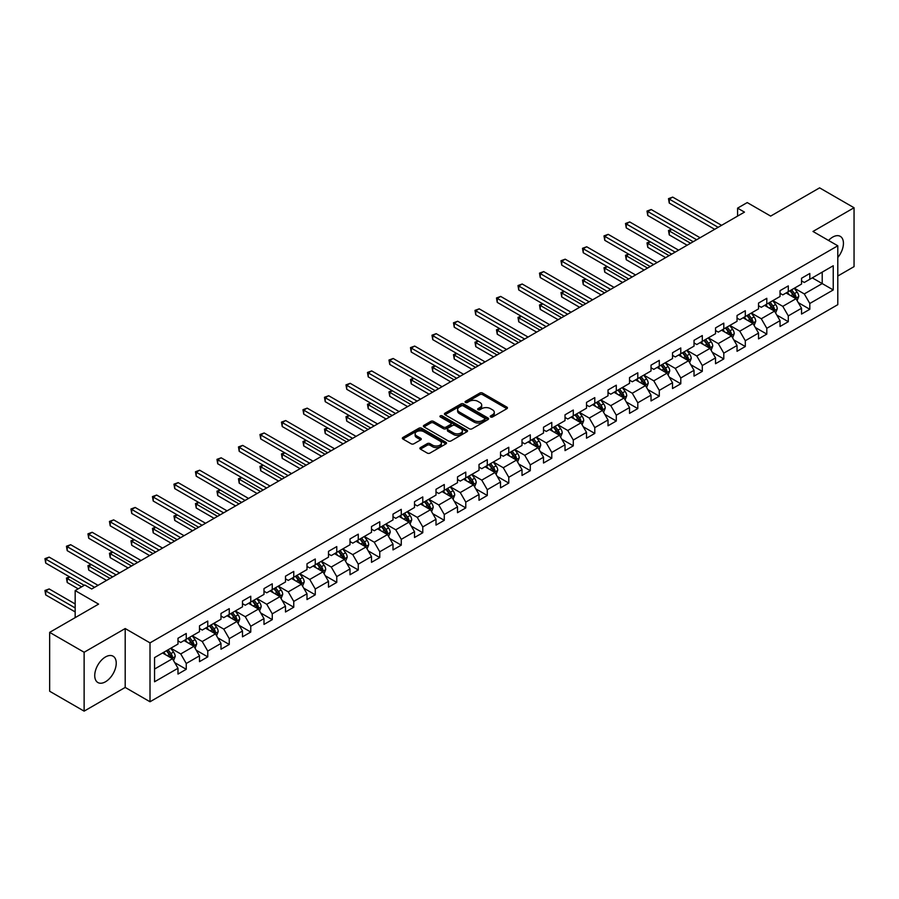 <?xml version="1.0" encoding="UTF-8"?>
<svg xmlns="http://www.w3.org/2000/svg" width="899" height="899" viewBox="0 0 899 899"><rect width="100%" height="100%" fill="white"/><g stroke="black" fill="none" stroke-linecap="round" stroke-linejoin="round"><path stroke-width="1.35" d="M490.629 416.979A1.337 0.775 0 0 0 492.517 416.979L506.89 408.674A1.91 1.101 0 0 0 507.452 407.899A1.91 1.101 0 0 0 506.89 407.112L482.538 393.054A1.91 1.101 0 0 0 479.841 393.054L465.457 401.359A1.337 0.775 0 0 0 465.075 401.898A1.337 0.775 0 0 0 465.457 402.449A1.337 0.775 0 0 0 467.356 402.449L469.222 401.37A6.124 3.54 0 0 1 477.875 401.37L479.909 402.55A6.124 3.54 0 0 1 481.695 405.044A6.124 3.54 0 0 1 479.909 407.539L478.043 408.618A1.337 0.775 0 0 0 477.65 409.169A1.337 0.775 0 0 0 478.043 409.708A1.337 0.775 0 0 0 479.942 409.708L481.797 408.64A6.124 3.54 0 0 1 490.461 408.64L492.483 409.809A6.124 3.54 0 0 1 494.281 412.304A6.124 3.54 0 0 1 492.483 414.81L490.629 415.877A1.337 0.775 0 0 0 490.236 416.428A1.337 0.775 0 0 0 490.629 416.979L490.629 415.877M105.486 681.779A15.204 8.776 120 0 0 115.42 668.384A15.204 8.776 120 0 0 113.083 656.203A15.204 8.776 120 0 0 105.486 656.955A15.204 8.776 120 0 0 95.552 670.351A15.204 8.776 120 0 0 97.879 682.532A15.204 8.776 120 0 0 105.486 681.779M837.789 257.507A15.204 8.776 120 0 0 840.284 236.358A15.204 8.776 120 0 0 832.688 237.111A15.204 8.776 120 0 0 828.552 240.449M420.44 447.578A1.91 1.101 0 0 0 419.889 448.354A1.91 1.101 0 0 0 420.44 449.14L427.272 453.085A1.91 1.101 0 0 0 429.98 453.085L445.949 443.87A1.91 1.101 0 0 0 446.511 443.083A1.91 1.101 0 0 0 445.949 442.308L421.597 428.239A1.91 1.101 0 0 0 418.889 428.239L402.921 437.465A1.91 1.101 0 0 0 402.359 438.24A1.91 1.101 0 0 0 402.921 439.027L411.18 443.791A1.91 1.101 0 0 0 413.877 443.791L420.71 439.847A1.91 1.101 0 0 0 421.271 439.06A1.91 1.101 0 0 0 420.71 438.285L416.619 435.914A5.113 2.955 0 0 1 415.124 433.824A5.113 2.955 0 0 1 418.282 431.093A5.113 2.955 0 0 1 423.856 431.734L439.892 440.993A5.113 2.955 0 0 1 441.387 443.083A5.113 2.955 0 0 1 438.229 445.814A5.113 2.955 0 0 1 432.655 445.174L429.98 443.634A1.91 1.101 0 0 0 427.272 443.634L420.44 447.578L420.44 449.14L427.272 445.219L427.272 443.634M837.789 276.027L854.05 266.632L854.05 207.748L819.596 187.857L770.657 216.097L747.226 202.578L737.585 208.141L744.473 212.119L91.698 589.002L84.809 585.013L75.168 590.587L75.168 617.647M84.124 652.258L84.124 711.143L125.197 687.432L125.197 628.547L84.124 652.258L49.659 632.368L98.598 604.117L75.168 590.587M125.197 628.547L150.009 642.875L837.789 245.787L837.789 304.671L150.009 701.759L150.009 642.875M854.05 207.748L812.977 231.459L837.789 245.787M469.357 428.789A1.91 1.101 0 0 0 472.054 428.789L488.022 419.575A1.91 1.101 0 0 0 488.584 418.788A1.91 1.101 0 0 0 488.022 418.013L463.67 403.954A1.91 1.101 0 0 0 460.962 403.954L445.005 413.169A1.91 1.101 0 0 0 444.443 413.945A1.91 1.101 0 0 0 445.005 414.731L469.357 428.789M440.87 417.271A1.337 0.775 0 0 1 442.229 417.451L466.963 431.734L451.017 440.937A1.91 1.101 0 0 1 448.309 440.937L423.957 426.879L423.957 425.317A1.91 1.101 0 0 0 423.407 426.092A1.91 1.101 0 0 0 423.957 426.879M423.957 425.317L430.79 421.373A1.91 1.101 0 0 1 433.498 421.373L443.376 427.07A1.91 1.101 0 0 0 446.084 427.07L450.613 424.452A1.91 1.101 0 0 0 451.174 423.676A1.91 1.101 0 0 0 450.613 422.89L440.33 416.956A1.337 0.775 0 0 1 439.937 416.406A1.337 0.775 0 0 1 440.768 415.698A1.337 0.775 0 0 1 442.229 415.866L466.986 430.16A1.91 1.101 0 0 1 467.547 430.936A1.91 1.101 0 0 1 466.986 431.722L466.986 430.16M84.124 711.143L49.659 691.252L49.659 632.368M174.743 662.642L186.25 669.294L186.25 663.484L199.488 655.843L199.488 661.653L207.759 656.877L207.759 651.067L220.985 643.426L220.985 649.235L229.256 644.459L229.256 638.65L242.494 631.019L242.494 636.818L250.765 632.053L250.765 626.243L263.991 618.602L263.991 624.412L272.262 619.636L272.262 613.826L285.489 606.184L285.489 611.994L293.759 607.218L293.759 601.409L306.997 593.767L306.997 599.577L315.268 594.812L315.268 589.002L328.495 581.361L328.495 587.171L336.765 582.395L336.765 576.585L350.003 568.943L350.003 574.753L358.274 569.977L358.274 564.167L371.501 556.526L371.501 562.336L379.771 557.56L379.771 551.761L392.998 544.12L392.998 549.93L401.269 545.154L401.269 539.344L414.506 531.702L414.506 537.512L422.777 532.736L422.777 526.926L436.004 519.285L436.004 525.095L444.275 520.319L444.275 514.509L457.512 506.879L457.512 512.688L465.783 507.913L465.783 502.103L479.01 494.461L479.01 500.271L487.28 495.495L487.28 489.685L500.507 482.044L500.507 487.854L508.778 483.078L508.778 477.268L522.016 469.638L522.016 475.447L530.286 470.671L530.286 464.862L543.513 457.22L543.513 463.03L551.784 458.254L551.784 452.444L565.022 444.803L565.022 450.613L573.292 445.837L573.292 440.027L586.519 432.397L586.519 438.195L594.79 433.43L594.79 427.621L608.016 419.979L608.016 425.789L616.287 421.013L616.287 415.203L629.525 407.562L629.525 413.371L637.796 408.596L637.796 402.786L651.022 395.144L651.022 400.954L659.293 396.189L659.293 390.38L672.531 382.738L672.531 388.548L680.79 383.772L680.79 377.962L694.028 370.321L694.028 376.13L702.299 371.354L702.299 365.545L715.525 357.903L715.525 363.713L723.796 358.937L723.796 353.138L737.034 345.497L737.034 351.307L745.305 346.531L745.305 340.721L758.531 333.079L758.531 338.889L766.802 334.113L766.802 328.304L780.04 320.662L780.04 326.472L788.299 321.696L788.299 315.886L801.537 308.256L801.537 314.066L809.808 309.29L809.808 303.48L833.238 289.95L833.238 265.756L822.214 272.127L822.214 283.578L833.238 289.95M186.25 669.294L177.991 674.07L177.991 668.26L154.549 681.779L154.549 657.596L177.991 644.066L177.991 638.256L186.25 633.48L186.25 639.29L199.488 631.649L199.488 625.839L207.759 621.063L207.759 626.873L220.985 619.231L220.985 613.433L229.256 608.657L229.256 614.466L242.494 606.825L242.494 601.015L250.765 596.239L250.765 602.049L263.991 594.408L263.991 588.598L272.262 583.822L272.262 589.632L285.489 581.99L285.489 576.18L293.759 571.416L293.759 577.225L306.997 569.584L306.997 563.774L315.268 558.998L315.268 564.808L328.495 557.166L328.495 551.357L336.765 546.581L336.765 552.391L350.003 544.749L350.003 538.939L358.274 534.175L358.274 539.973L371.501 532.343L371.501 526.533L379.771 521.757L379.771 527.567L392.998 519.925L392.998 514.116L401.269 509.34L401.269 515.149L414.506 507.508L414.506 501.698L422.777 496.922L422.777 502.732L436.004 495.102L436.004 489.292L444.275 484.516L444.275 490.326L457.512 482.684L457.512 476.875L465.783 472.099L465.783 477.908L479.01 470.267L479.01 464.457L487.28 459.681L487.28 465.491L500.507 457.861L500.507 452.051L508.778 447.275L508.778 453.085L522.016 445.443L522.016 439.633L530.286 434.858L530.286 440.667L543.513 433.026L543.513 427.216L551.784 422.44L551.784 428.25L565.022 420.608L565.022 414.81L573.292 410.034L573.292 415.844L586.519 408.202L586.519 402.392L594.79 397.616L594.79 403.426L608.016 395.785L608.016 389.975L616.287 385.199L616.287 391.009L629.525 383.367L629.525 377.558L637.796 372.793L637.796 378.603L651.022 370.961L651.022 365.151L659.293 360.375L659.293 366.185L672.531 358.544L672.531 352.734L680.79 347.958L680.79 353.768L694.028 346.126L694.028 340.316L702.299 335.552L702.299 341.35L715.525 333.72L715.525 327.91L723.796 323.134L723.796 328.944L737.034 321.303L737.034 315.493L745.305 310.717L745.305 316.527L758.531 308.885L758.531 303.075L766.802 298.299L766.802 304.109L780.04 296.479L780.04 290.669L788.299 285.893L788.299 291.703L801.537 284.062L801.537 278.252L809.808 273.476L809.808 279.286L833.238 265.756M184.048 640.56L193.97 646.291L180.744 653.933L170.821 648.201M177.991 640.886L180.744 642.47L186.25 639.29M180.744 653.933L186.25 663.484M193.97 646.291L199.488 655.843M205.556 628.154L215.479 633.874L202.241 641.515L192.319 635.784M199.488 628.468L202.241 630.064L207.759 626.873M202.241 641.515L207.759 651.067M215.479 633.874L220.985 643.426M227.054 615.736L236.976 621.467L223.75 629.109L213.816 623.378M220.985 616.051L223.75 617.647L229.256 614.466M223.75 629.109L229.256 638.65M236.976 621.467L242.494 631.019M248.551 603.319L258.474 609.05L245.247 616.692L235.324 610.96M242.494 603.645L245.247 605.229L250.765 602.049M245.247 616.692L250.765 626.243M258.474 609.05L263.991 618.602M270.06 590.913L279.982 596.633L266.745 604.274L256.822 598.543M263.991 591.227L266.745 592.812L272.262 589.632M266.745 604.274L272.262 613.826M279.982 596.633L285.489 606.184M291.557 578.495L301.48 584.226L288.253 591.868L278.33 586.137M285.489 578.81L288.253 580.406L293.759 577.225M288.253 591.868L293.759 601.409M301.48 584.226L306.997 593.767M313.066 566.078L322.988 571.809L309.75 579.45L299.828 573.719M306.997 566.392L309.75 567.988L315.268 564.808M309.75 579.45L315.268 589.002M322.988 571.809L328.495 581.361M334.563 553.66L344.486 559.392L331.259 567.033L321.325 561.302M328.495 553.986L331.259 555.571L336.765 552.391M331.259 567.033L336.765 576.585M344.486 559.392L350.003 568.943M356.06 541.254L365.983 546.985L352.756 554.616L342.834 548.896M350.003 541.569L352.756 543.165L358.274 539.973M352.756 554.616L358.274 564.167M365.983 546.985L371.501 556.526M377.569 528.837L387.491 534.568L374.254 542.209L364.331 536.478M371.501 529.151L374.254 530.747L379.771 527.567M374.254 542.209L379.771 551.761M387.491 534.568L392.998 544.12M399.066 516.419L408.989 522.15L395.762 529.792L385.84 524.061M392.998 516.745L395.762 518.33L401.269 515.149M395.762 529.792L401.269 539.344M408.989 522.15L414.506 531.702M420.563 504.013L430.497 509.744L417.26 517.375L407.337 511.655M414.506 504.328L417.26 505.923L422.777 502.732M417.26 517.375L422.777 526.926M430.497 509.744L436.004 519.285M442.072 491.596L451.995 497.327L438.768 504.968L428.834 499.237M436.004 491.91L438.768 493.506L444.275 490.326M438.768 504.968L444.275 514.509M451.995 497.327L457.512 506.879M463.569 479.178L473.492 484.909L460.266 492.551L450.343 486.82M457.512 479.504L460.266 481.089L465.783 477.908M460.266 492.551L465.783 502.103M473.492 484.909L479.01 494.461M485.078 466.772L495.001 472.503L481.763 480.133L471.84 474.402M479.01 467.087L481.763 468.682L487.28 465.491M481.763 480.133L487.28 489.685M495.001 472.503L500.507 482.044M506.575 454.355L516.498 460.086L503.271 467.727L493.349 461.996M500.507 454.669L503.271 456.265L508.778 453.085M503.271 467.727L508.778 477.268M516.498 460.086L522.016 469.638M528.073 441.937L538.007 447.668L524.769 455.31L514.846 449.579M522.016 442.263L524.769 443.848L530.286 440.667M524.769 455.31L530.286 464.862M538.007 447.668L543.513 457.22M549.581 429.531L559.504 435.251L546.266 442.892L536.343 437.161M543.513 429.846L546.266 431.441L551.784 428.25M546.266 442.892L551.784 452.444M559.504 435.251L565.022 444.803M571.079 417.114L581.001 422.845L567.775 430.486L557.852 424.755M565.022 417.428L567.775 419.024L573.292 415.844M567.775 430.486L573.292 440.027M581.001 422.845L586.519 432.397M592.587 404.696L602.51 410.427L589.272 418.069L579.349 412.338M586.519 405.022L589.272 406.606L594.79 403.426M589.272 418.069L594.79 427.621M602.51 410.427L608.016 419.979M614.084 392.29L624.007 398.01L610.781 405.651L600.858 399.92M608.016 392.605L610.781 394.189L616.287 391.009M610.781 405.651L616.287 415.203M624.007 398.01L629.525 407.562M635.582 379.872L645.516 385.604L632.278 393.245L622.355 387.514M629.525 380.187L632.278 381.783L637.796 378.603M632.278 393.245L637.796 402.786M645.516 385.604L651.022 395.144M657.09 367.455L667.013 373.186L653.775 380.828L643.853 375.097M651.022 367.77L653.775 369.365L659.293 366.185M653.775 380.828L659.293 390.38M667.013 373.186L672.531 382.738M678.588 355.038L688.51 360.769L675.284 368.41L665.361 362.679M672.531 355.363L675.284 356.948L680.79 353.768M675.284 368.41L680.79 377.962M688.51 360.769L694.028 370.321M700.096 342.631L710.019 348.363L696.781 355.993L686.858 350.273M694.028 342.946L696.781 344.542L702.299 341.35M696.781 355.993L702.299 365.545M710.019 348.363L715.525 357.903M721.594 330.214L731.516 335.945L718.29 343.587L708.367 337.855M715.525 330.529L718.29 332.124L723.796 328.944M718.29 343.587L723.796 353.138M731.516 335.945L737.034 345.497M743.091 317.797L753.025 323.528L739.787 331.169L729.864 325.438M737.034 318.122L739.787 319.707L745.305 316.527M739.787 331.169L745.305 340.721M753.025 323.528L758.531 333.079M764.6 305.39L774.522 311.121L761.284 318.752L751.362 313.032M758.531 305.705L761.284 307.301L766.802 304.109M761.284 318.752L766.802 328.304M774.522 311.121L780.04 320.662M786.097 292.973L796.02 298.704L782.793 306.345L772.87 300.614M780.04 293.288L782.793 294.883L788.299 291.703M782.793 306.345L788.299 315.886M796.02 298.704L801.537 308.256M812.291 277.858L822.214 283.578L804.29 293.928L794.368 288.197M801.537 280.881L804.29 282.466L809.808 279.286M804.29 293.928L809.808 303.48M125.197 687.432L150.009 701.759M737.585 208.141L737.585 216.097M154.549 669.047L172.473 658.709L162.55 652.977M172.473 658.709L177.991 668.26M798.301 302.637L809.808 309.29M776.792 315.055L788.299 321.696M755.295 327.472L766.802 334.113M733.798 339.878L745.305 346.531M712.289 352.296L723.796 358.937M690.792 364.713L702.299 371.354M669.283 377.131L680.79 383.772M647.786 389.537L659.293 396.189M626.288 401.954L637.796 408.596M604.78 414.372L616.287 421.013M583.282 426.778L594.79 433.43M561.774 439.195L573.292 445.837M540.277 451.613L551.784 458.254M518.779 464.019L530.286 470.671M497.271 476.436L508.778 483.078M475.773 488.854L487.28 495.495M454.265 501.26L465.783 507.913M432.767 513.677L444.275 520.319M411.27 526.095L422.777 532.736M389.761 538.501L401.269 545.154M368.264 550.918L379.771 557.56M346.756 563.336L358.274 569.977M325.258 575.753L336.765 582.395M303.761 588.16L315.268 594.812M282.252 600.577L293.759 607.218M260.755 612.994L272.262 619.636M239.246 625.401L250.765 632.053M217.749 637.818L229.256 644.459M196.252 650.235L207.759 656.877M491.157 417.17L492.483 416.394A6.124 3.54 0 0 0 494.281 413.9L494.281 412.304M481.695 405.044L481.695 406.64A6.124 3.54 0 0 1 479.909 409.135L478.583 409.899M506.867 408.697L482.538 394.65A1.91 1.101 0 0 0 479.841 394.65L465.997 402.64M488 419.586L463.67 405.539A1.91 1.101 0 0 0 460.962 405.539L445.027 414.742L445.005 413.169M484.64 419.339A1.337 0.775 0 0 0 485.033 418.788A1.337 0.775 0 0 0 484.64 418.249L463.266 405.899A1.337 0.775 0 0 0 461.367 405.899L459.411 407.033A6.124 3.54 0 0 0 457.613 409.539A6.124 3.54 0 0 0 459.411 412.034L474.02 420.474A6.124 3.54 0 0 0 482.673 420.474L484.64 419.339L484.64 420.934A1.337 0.775 0 0 0 485.033 420.384L485.033 418.788M457.613 409.539L457.613 411.124A6.124 3.54 0 0 0 459.411 413.63L459.411 412.034M484.64 420.934L482.673 422.058A6.124 3.54 0 0 1 474.02 422.058L459.411 413.63M423.991 426.89L430.79 422.957L430.79 421.373M451.174 423.676L451.174 425.261A1.91 1.101 0 0 1 450.613 426.047L446.084 428.666A1.91 1.101 0 0 1 443.376 428.666L433.498 422.957A1.91 1.101 0 0 0 430.79 422.957M453.624 432.992A5.113 2.955 0 0 0 459.198 433.633A5.113 2.955 0 0 0 462.367 430.902A5.113 2.955 0 0 0 460.861 428.812L455.209 425.553A1.91 1.101 0 0 0 452.512 425.553L447.972 428.16A1.91 1.101 0 0 0 447.421 428.947A1.91 1.101 0 0 0 447.972 429.722L453.624 432.992L453.624 434.577A5.113 2.955 0 0 0 459.198 435.217A5.113 2.955 0 0 0 462.367 432.486L462.367 430.902M447.421 428.947L447.421 430.542A1.91 1.101 0 0 0 447.972 431.318L447.972 429.722M453.624 434.577L447.972 431.318M441.387 443.083L441.387 444.679A5.113 2.955 0 0 1 438.229 447.41A5.113 2.955 0 0 1 432.655 446.769L429.98 445.219A1.91 1.101 0 0 0 427.272 445.219M415.124 433.824L415.124 435.419A5.113 2.955 0 0 0 416.619 437.51L416.619 435.914M420.687 439.858L416.619 437.51M445.926 443.881L421.597 429.834A1.91 1.101 0 0 0 418.889 429.834L402.954 439.038M797.11 300.592L798.75 296.456A5.169 2.978 -120 0 0 797.098 292.063L794.255 288.264M789.3 294.816L787.367 292.242M671.879 229.414L669.261 230.931L669.261 234.909L687.139 245.225M789.985 290.725L792.828 294.524A5.169 2.978 60 0 1 794.311 297.636L795.963 296.681A5.169 2.978 -120 0 0 794.48 293.568L791.637 289.77M790.345 290.523L793.502 294.737A2.63 1.517 60 0 1 793.974 295.535L795.963 296.681M669.261 234.909L668.496 230.492L690.578 243.236M668.496 230.492L671.575 229.245M718.144 227.323L669.261 199.095L672.699 197.106L721.594 225.334M714.705 229.312L669.261 203.073L669.261 199.095L668.496 198.657L672.699 197.106M669.261 203.073L668.496 198.657M775.612 312.998L777.253 308.874A5.169 2.978 -120 0 0 775.601 304.469L772.758 300.682M767.802 307.233L765.869 304.66M650.382 241.831L647.752 243.337L647.752 247.315L665.631 257.642M768.488 303.143L771.331 306.941A5.169 2.978 60 0 1 772.803 310.043L774.466 309.087A5.169 2.978 -120 0 0 772.983 305.986L770.14 302.188M768.847 302.941L772.005 307.143A2.63 1.517 60 0 1 772.477 307.952L774.466 309.087M647.752 247.315L646.999 242.899L669.081 255.653M646.999 242.899L650.078 241.651M754.104 325.416L755.744 321.291A5.169 2.978 -120 0 0 754.104 316.886L751.249 313.088M746.294 319.651L744.361 317.066M628.873 254.248L626.255 255.754L626.255 259.732L644.134 270.06M746.979 315.56L749.822 319.359A5.169 2.978 60 0 1 751.306 322.46L752.957 321.505A5.169 2.978 -120 0 0 751.485 318.403L748.631 314.605M747.339 315.347L750.496 319.561A2.63 1.517 60 0 1 750.98 320.359L752.957 321.505M626.255 259.732L625.502 255.316L647.572 268.071M625.502 255.316L628.57 254.069M696.646 239.741L647.752 211.512L651.202 209.523L700.096 237.752M693.196 241.73L647.752 215.49L647.752 211.512L646.999 211.074L651.202 209.523M647.752 215.49L646.999 211.074M675.149 252.147L626.255 223.93L629.705 221.929L678.588 250.158M671.699 254.136L626.255 227.908L626.255 223.93L625.502 223.491L629.705 221.929M626.255 227.908L625.502 223.491M732.606 337.833L734.247 333.698A5.169 2.978 -120 0 0 732.595 329.304L729.752 325.505M724.796 332.068L722.863 329.483M607.376 266.655L604.757 268.172L604.757 272.15L622.625 282.466M725.482 327.966L728.325 331.765A5.169 2.978 60 0 1 729.808 334.877L731.46 333.922A5.169 2.978 -120 0 0 729.977 330.81L727.134 327.011M725.841 327.764L728.999 331.978A2.63 1.517 60 0 1 729.471 332.776L731.46 333.922M604.757 272.15L603.993 267.733L626.075 280.477M603.993 267.733L607.072 266.486M711.109 350.239L712.75 346.115A5.169 2.978 -120 0 0 711.098 341.721L708.255 337.923M703.288 344.474L701.355 341.901M585.867 279.072L583.249 280.578L583.249 284.567L601.128 294.883M703.973 340.384L706.828 344.182A5.169 2.978 60 0 1 708.3 347.284L709.952 346.34A5.169 2.978 -120 0 0 708.479 343.227L705.636 339.429M704.333 340.182L707.491 344.384A2.63 1.517 60 0 1 707.974 345.194L709.952 346.34M583.249 284.567L582.496 280.151L604.577 292.894M582.496 280.151L585.564 278.892M689.6 362.657L691.241 358.532A5.169 2.978 -120 0 0 689.589 354.127L686.746 350.329M681.79 356.892L679.858 354.307M564.37 291.49L561.751 292.995L561.751 296.973L579.63 307.301M682.476 352.801L685.319 356.6A5.169 2.978 60 0 1 686.802 359.701L688.454 358.746A5.169 2.978 -120 0 0 686.971 355.644L684.128 351.846M682.835 352.588L685.993 356.802A2.63 1.517 60 0 1 686.465 357.6L688.454 358.746M561.751 296.973L560.987 292.557L583.069 305.312M560.987 292.557L564.066 291.31M653.64 264.564L604.757 236.336L608.196 234.347L657.09 262.575M650.202 266.553L604.757 240.314L604.757 236.336L603.993 235.898L608.196 234.347M604.757 240.314L603.993 235.898M632.143 276.982L583.249 248.753L586.699 246.764L635.582 274.993M628.693 278.971L583.249 252.731L583.249 248.753L582.496 248.315L586.699 246.764M583.249 252.731L582.496 248.315M610.635 289.388L561.751 261.171L565.201 259.182L614.084 287.399M607.196 291.377L561.751 265.149L561.751 261.171L560.987 260.732L565.201 259.182M561.751 265.149L560.987 260.732M589.137 301.806L540.243 273.577L543.693 271.588L592.587 299.817M585.687 303.795L540.243 277.555L540.243 273.577L539.49 273.139L543.693 271.588M540.243 277.555L539.49 273.139M567.64 314.223L518.745 285.994L522.195 284.005L571.079 312.234M564.19 316.212L518.745 289.972L518.745 285.994L517.993 285.556L522.195 284.005M518.745 289.972L517.993 285.556M546.131 326.629L497.248 298.412L500.687 296.423L549.581 324.64M542.693 328.618L497.248 302.39L497.248 298.412L496.484 297.974L500.687 296.423M497.248 302.39L496.484 297.974M524.634 339.047L475.74 310.818L479.189 308.829L528.073 337.058M521.184 341.036L475.74 314.796L475.74 310.818L474.987 310.38L479.189 308.829M475.74 314.796L474.987 310.38M503.125 351.464L454.242 323.235L457.692 321.246L506.575 349.475M499.687 353.453L454.242 327.214L454.242 323.235L453.478 322.797L457.692 321.246M454.242 327.214L453.478 322.797M481.628 363.87L432.745 335.653L436.184 333.664L485.078 361.881M478.178 365.859L432.745 339.631L432.745 335.653L431.981 335.215L436.184 333.664M432.745 339.631L431.981 335.215M460.131 376.288L411.236 348.059L414.686 346.07L463.569 374.299M456.681 378.277L411.236 352.037L411.236 348.059L410.483 347.621L414.686 346.07M411.236 352.037L410.483 347.621M438.622 388.705L389.739 360.477L393.178 358.487L442.072 386.716M435.183 390.694L389.739 364.455L389.739 360.477L388.975 360.038L393.178 358.487M389.739 364.455L388.975 360.038M417.125 401.123L368.23 372.894L371.68 370.905L420.563 399.122M413.675 403.112L368.23 376.872L368.23 372.894L367.477 372.456L371.68 370.905M368.23 376.872L367.477 372.456M395.616 413.529L346.733 385.3L350.183 383.311L399.066 411.54M392.178 415.518L346.733 389.289L346.733 385.3L345.98 384.873L350.183 383.311M346.733 389.289L345.98 384.873M374.119 425.946L325.236 397.718L328.674 395.729L377.569 423.957M370.669 427.935L325.236 401.696L325.236 397.718L324.472 397.279L328.674 395.729M325.236 401.696L324.472 397.279M352.622 438.364L303.727 410.135L307.177 408.146L356.06 436.375M349.172 440.353L303.727 414.113L303.727 410.135L302.974 409.697L307.177 408.146M303.727 414.113L302.974 409.697M331.113 450.77L282.23 422.552L285.668 420.552L334.563 448.781M327.674 452.759L282.23 426.531L282.23 422.552L281.466 422.114L285.668 420.552M282.23 426.531L281.466 422.114M309.616 463.187L260.721 434.959L264.171 432.97L313.066 461.198M306.166 465.176L260.721 438.937L260.721 434.959L259.968 434.52L264.171 432.97M260.721 438.937L259.968 434.52M288.118 475.605L239.224 447.376L242.674 445.387L291.557 473.616M284.668 477.594L239.224 451.354L239.224 447.376L238.471 446.938L242.674 445.387M239.224 451.354L238.471 446.938M266.61 488.011L217.727 459.794L221.165 457.805L270.06 486.022M263.16 490L217.727 463.772L217.727 459.794L216.962 459.355L221.165 457.805M217.727 463.772L216.962 459.355M668.103 375.074L669.744 370.939A5.169 2.978 -120 0 0 668.092 366.545L665.249 362.747M660.293 369.309L658.36 366.725M542.872 303.896L540.243 305.413L540.243 309.391L558.122 319.707M660.979 365.208L663.822 369.006A5.169 2.978 60 0 1 665.294 372.119L666.957 371.163A5.169 2.978 -120 0 0 665.474 368.051L662.63 364.252M661.338 365.005L664.496 369.219A2.63 1.517 60 0 1 664.968 370.017L666.957 371.163M540.243 309.391L539.49 304.975L561.572 317.718M539.49 304.975L542.569 303.727M646.595 387.491L648.235 383.356A5.169 2.978 -120 0 0 646.595 378.962L643.751 375.164M638.784 381.715L636.852 379.142M521.364 316.313L518.745 317.83L518.745 321.808L536.624 332.124M639.47 377.625L642.313 381.423A5.169 2.978 60 0 1 643.796 384.536L645.448 383.581A5.169 2.978 -120 0 0 643.976 380.468L641.122 376.67M639.83 377.423L642.987 381.637A2.63 1.517 60 0 1 643.47 382.435L645.448 383.581M518.745 321.808L517.993 317.392L540.074 330.135M517.993 317.392L521.06 316.133M625.097 399.898L626.738 395.774A5.169 2.978 -120 0 0 625.086 391.368L622.243 387.57M617.287 394.133L615.354 391.548M499.866 328.731L497.248 330.236L497.248 334.214L515.116 344.542M617.973 390.042L620.816 393.841A5.169 2.978 60 0 1 622.299 396.942L623.951 395.987A5.169 2.978 -120 0 0 622.468 392.885L619.625 389.087M618.332 389.829L621.49 394.043A2.63 1.517 60 0 1 621.962 394.841L623.951 395.987M497.248 334.214L496.484 329.798L518.566 342.553M496.484 329.798L499.563 328.551M603.6 412.315L605.241 408.18A5.169 2.978 -120 0 0 603.589 403.786L600.746 399.988M595.779 406.55L593.846 403.966M478.358 341.137L475.74 342.654L475.74 346.632L493.618 356.948M596.464 402.46L599.318 406.247A5.169 2.978 60 0 1 600.79 409.36L602.442 408.404A5.169 2.978 -120 0 0 600.97 405.292L598.127 401.505M596.835 402.246L599.981 406.46A2.63 1.517 60 0 1 600.465 407.258L602.442 408.404M475.74 346.632L474.987 342.216L497.068 354.959M474.987 342.216L478.054 340.968M582.091 424.733L583.732 420.597A5.169 2.978 -120 0 0 582.08 416.203L579.237 412.405M574.281 418.956L572.348 416.383M456.861 353.554L454.242 355.071L454.242 359.049L472.121 369.365M574.967 414.866L577.81 418.664A5.169 2.978 60 0 1 579.293 421.777L580.945 420.822A5.169 2.978 -120 0 0 579.462 417.709L576.619 413.911M575.326 414.664L578.484 418.878A2.63 1.517 60 0 1 578.967 419.676L580.945 420.822M454.242 359.049L453.478 354.633L475.56 367.376M453.478 354.633L456.557 353.374M560.594 437.139L562.235 433.015A5.169 2.978 -120 0 0 560.583 428.609L557.74 424.811M552.784 431.374L550.851 428.789M435.363 365.972L432.745 367.477L432.745 371.456L450.613 381.783M553.469 427.283L556.312 431.082A5.169 2.978 60 0 1 557.785 434.183L559.448 433.228A5.169 2.978 -120 0 0 557.964 430.127L555.121 426.328M553.829 427.07L556.987 431.284A2.63 1.517 60 0 1 557.459 432.082L559.448 433.228M432.745 371.456L431.981 367.039L454.062 379.794M431.981 367.039L435.06 365.792M539.085 449.556L540.726 445.421A5.169 2.978 -120 0 0 539.085 441.027L536.242 437.229M531.275 443.791L529.342 441.207M413.855 378.378L411.236 379.895L411.236 383.873L429.115 394.189M531.961 439.701L534.804 443.499A5.169 2.978 60 0 1 536.287 446.601L537.939 445.646A5.169 2.978 -120 0 0 536.467 442.544L533.613 438.746M532.32 439.487L535.478 443.701A2.63 1.517 60 0 1 535.961 444.499L537.939 445.646M411.236 383.873L410.483 379.457L432.565 392.2M410.483 379.457L413.551 378.209M517.588 461.974L519.229 457.838A5.169 2.978 -120 0 0 517.577 453.444L514.734 449.646M509.778 456.198L507.845 453.624M392.357 390.795L389.739 392.312L389.739 396.29L407.618 406.606M510.463 452.107L513.307 455.905A5.169 2.978 60 0 1 514.79 459.018L516.442 458.063A5.169 2.978 -120 0 0 514.958 454.95L512.115 451.152M510.823 451.905L513.981 456.119A2.63 1.517 60 0 1 514.453 456.917L516.442 458.063M389.739 396.29L388.975 391.874L411.057 404.617M388.975 391.874L392.054 390.627M496.091 474.38L497.731 470.256A5.169 2.978 -120 0 0 496.079 465.851L493.236 462.052M488.269 468.615L486.337 466.042M370.849 403.213L368.23 404.719L368.23 408.697L386.109 419.024M488.966 464.525L491.809 468.323A5.169 2.978 60 0 1 493.281 471.424L494.933 470.469A5.169 2.978 -120 0 0 493.461 467.368L490.618 463.569M489.326 464.311L492.472 468.525A2.63 1.517 60 0 1 492.955 469.323L494.933 470.469M368.23 408.697L367.477 404.28L389.559 417.035M367.477 404.28L370.545 403.033M474.582 486.797L476.223 482.662A5.169 2.978 -120 0 0 474.582 478.268L471.728 474.47M466.772 481.032L464.839 478.448M349.351 415.619L346.733 417.136L346.733 421.114L364.612 431.441M467.458 476.942L470.301 480.74A5.169 2.978 60 0 1 471.784 483.842L473.436 482.887A5.169 2.978 -120 0 0 471.953 479.785L469.109 475.987M467.817 476.728L470.975 480.943A2.63 1.517 60 0 1 471.458 481.74L473.436 482.887M346.733 421.114L345.98 416.698L368.051 429.441M345.98 416.698L349.048 415.45M453.085 499.215L454.725 495.079A5.169 2.978 -120 0 0 453.074 490.685L450.23 486.887M445.275 493.439L443.342 490.865M327.854 428.036L325.236 429.553L325.236 433.532L343.103 443.848M445.96 489.348L448.803 493.146A5.169 2.978 60 0 1 450.275 496.259L451.939 495.304A5.169 2.978 -120 0 0 450.455 492.191L447.612 488.393M446.32 489.146L449.478 493.36A2.63 1.517 60 0 1 449.95 494.158L451.939 495.304M325.236 433.532L324.472 429.115L346.553 441.858M324.472 429.115L327.551 427.868M431.587 511.621L433.217 507.497A5.169 2.978 -120 0 0 431.576 503.092L428.733 499.305M423.766 505.856L421.833 503.283M306.345 440.454L303.727 441.96L303.727 445.938L321.606 456.265M424.452 501.766L427.295 505.564A5.169 2.978 60 0 1 428.778 508.665L430.43 507.71A5.169 2.978 -120 0 0 428.958 504.609L426.115 500.81M424.811 501.563L427.969 505.766A2.63 1.517 60 0 1 428.452 506.575L430.43 507.71M303.727 445.938L302.974 441.521L325.056 454.276M302.974 441.521L306.042 440.274M410.079 524.038L411.72 519.914A5.169 2.978 -120 0 0 410.068 515.509L407.225 511.711M402.269 518.274L400.336 515.689M284.848 452.871L282.23 454.377L282.23 458.355L300.109 468.682M402.954 514.183L405.797 517.981A5.169 2.978 60 0 1 407.281 521.083L408.933 520.128A5.169 2.978 -120 0 0 407.449 517.026L404.606 513.228M403.314 513.97L406.472 518.184A2.63 1.517 60 0 1 406.944 518.981L408.933 520.128M282.23 458.355L281.466 453.939L303.547 466.693M281.466 453.939L284.545 452.691M388.582 536.456L390.222 532.32A5.169 2.978 -120 0 0 388.57 527.927L385.727 524.128M380.76 530.68L378.839 528.106M263.34 465.277L260.721 466.795L260.721 470.773L278.6 481.089M381.457 526.589L384.3 530.388A5.169 2.978 60 0 1 385.772 533.5L387.424 532.545A5.169 2.978 -120 0 0 385.952 529.432L383.109 525.634M381.817 526.387L384.963 530.601A2.63 1.517 60 0 1 385.446 531.399L387.424 532.545M260.721 470.773L259.968 466.356L282.05 479.1M259.968 466.356L263.036 465.109M367.073 548.862L368.714 544.738A5.169 2.978 -120 0 0 367.073 540.344L364.219 536.546M359.263 543.097L357.33 540.524M241.842 477.695L239.224 479.201L239.224 483.19L257.103 493.506M359.948 539.007L362.791 542.805A5.169 2.978 60 0 1 364.275 545.907L365.927 544.963A5.169 2.978 -120 0 0 364.455 541.85L361.6 538.052M360.308 538.804L363.466 543.007A2.63 1.517 60 0 1 363.949 543.816L365.927 544.963M239.224 483.19L238.471 478.774L260.541 491.517M238.471 478.774L241.539 477.515M345.576 561.279L347.216 557.155A5.169 2.978 -120 0 0 345.564 552.75L342.721 548.952M337.766 555.515L335.833 552.93M220.345 490.112L217.727 491.618L217.727 495.596L235.594 505.923M338.451 551.424L341.294 555.222A5.169 2.978 60 0 1 342.777 558.324L344.429 557.369A5.169 2.978 -120 0 0 342.946 554.267L340.103 550.469M338.811 551.211L341.968 555.425A2.63 1.517 60 0 1 342.44 556.223L344.429 557.369M217.727 495.596L216.962 491.18L239.044 503.934M216.962 491.18L220.041 489.933M324.078 573.697L325.708 569.561A5.169 2.978 -120 0 0 324.067 565.168L321.224 561.369M316.257 567.932L314.324 565.347M198.836 502.519L196.218 504.036L196.218 508.014L214.097 518.33M316.942 563.83L319.797 567.629A5.169 2.978 60 0 1 321.269 570.741L322.921 569.786A5.169 2.978 -120 0 0 321.449 566.673L318.606 562.875M317.302 563.628L320.46 567.842A2.63 1.517 60 0 1 320.943 568.64L322.921 569.786M196.218 508.014L195.465 503.597L217.547 516.341M195.465 503.597L198.533 502.35M302.57 586.114L304.21 581.979A5.169 2.978 -120 0 0 302.558 577.585L299.715 573.787M294.76 580.338L292.827 577.765M177.339 514.936L174.721 516.453L174.721 520.431L192.6 530.747M295.445 576.248L298.288 580.046A5.169 2.978 60 0 1 299.772 583.159L301.423 582.204A5.169 2.978 -120 0 0 299.94 579.091L297.097 575.293M295.805 576.045L298.962 580.26A2.63 1.517 60 0 1 299.434 581.057L301.423 582.204M174.721 520.431L173.957 516.015L196.038 528.758M173.957 516.015L177.036 514.756M245.112 500.428L196.218 472.2L199.668 470.211L248.551 498.439M241.662 502.417L196.218 476.178L196.218 472.2L195.465 471.761L199.668 470.211M196.218 476.178L195.465 471.761M223.604 512.846L174.721 484.617L178.159 482.628L227.054 510.857M220.165 514.835L174.721 488.595L174.721 484.617L173.957 484.179L178.159 482.628M174.721 488.595L173.957 484.179M281.072 598.52L282.713 594.396A5.169 2.978 -120 0 0 281.061 589.991L278.218 586.193M273.262 592.756L271.329 590.171M155.83 527.353L153.212 528.859L153.212 532.837L171.091 543.165M273.948 588.665L276.791 592.463A5.169 2.978 60 0 1 278.263 595.565L279.926 594.61A5.169 2.978 -120 0 0 278.443 591.508L275.6 587.71M274.307 588.452L277.454 592.666A2.63 1.517 60 0 1 277.937 593.464L279.926 594.61M153.212 532.837L152.459 528.421L174.541 541.176M152.459 528.421L155.538 527.174M202.106 525.252L153.212 497.035L156.662 495.046L205.556 523.263M198.657 527.241L153.212 501.013L153.212 497.035L152.459 496.596L156.662 495.046M153.212 501.013L152.459 496.596M259.564 610.938L261.204 606.803A5.169 2.978 -120 0 0 259.564 602.409L256.709 598.61M251.754 605.173L249.821 602.588M134.333 539.76L131.715 541.277L131.715 545.255L149.594 555.571M252.439 601.083L255.282 604.87A5.169 2.978 60 0 1 256.766 607.982L258.418 607.027A5.169 2.978 -120 0 0 256.945 603.914L254.091 600.127M252.799 600.869L255.957 605.083A2.63 1.517 60 0 1 256.44 605.881L258.418 607.027M131.715 545.255L130.962 540.838L153.032 553.582M130.962 540.838L134.03 539.591M180.609 537.669L131.715 509.441L135.165 507.452L184.048 535.68M177.159 539.658L131.715 513.419L131.715 509.441L130.962 509.003L135.165 507.452M131.715 513.419L130.962 509.003M238.066 623.355L239.707 619.22A5.169 2.978 -120 0 0 238.055 614.826L235.212 611.028M230.256 617.579L228.324 615.006M112.836 552.177L110.217 553.694L110.217 557.672L128.085 567.988M230.942 613.489L233.785 617.287A5.169 2.978 60 0 1 235.268 620.4L236.92 619.445A5.169 2.978 -120 0 0 235.437 616.332L232.594 612.534M231.301 613.287L234.459 617.501A2.63 1.517 60 0 1 234.931 618.298L236.92 619.445M110.217 557.672L109.453 553.256L131.535 565.999M109.453 553.256L112.532 551.997M159.101 550.087L110.217 521.858L113.656 519.869L162.55 548.098M155.662 552.076L110.217 525.836L110.217 521.858L109.453 521.42L113.656 519.869M110.217 525.836L109.453 521.42M216.569 635.762L218.199 631.637A5.169 2.978 -120 0 0 216.558 627.232L213.715 623.434M208.748 629.997L206.815 627.412M91.327 564.594L88.709 566.1L88.709 570.078L106.588 580.406M209.433 625.906L212.288 629.705A5.169 2.978 60 0 1 213.76 632.806L215.412 631.851A5.169 2.978 -120 0 0 213.94 628.749L211.096 624.951M209.793 625.693L212.951 629.907A2.63 1.517 60 0 1 213.434 630.705L215.412 631.851M88.709 570.078L87.956 565.662L110.038 578.417M87.956 565.662L91.024 564.415M137.603 562.493L88.709 534.276L92.159 532.287L141.042 560.504M134.153 564.482L88.709 538.254L88.709 534.276L87.956 533.837L92.159 532.287M88.709 538.254L87.956 533.837M195.061 648.179L196.701 644.044A5.169 2.978 -120 0 0 195.049 639.65L192.206 635.851M187.25 642.414L185.318 639.83M69.83 577.001L67.211 578.518L67.211 582.496L78.191 588.834M187.936 638.324L190.779 642.122A5.169 2.978 60 0 1 192.262 645.224L193.914 644.268A5.169 2.978 -120 0 0 192.431 641.167L189.588 637.369M188.296 638.11L191.453 642.324A2.63 1.517 60 0 1 191.925 643.122L193.914 644.268M67.211 582.496L66.447 578.079L81.64 586.845M66.447 578.079L69.526 576.832M116.095 574.911L67.211 546.682L70.65 544.693L119.545 572.921M112.656 576.9L67.211 550.66L67.211 546.682L66.447 546.244L70.65 544.693M67.211 550.66L66.447 546.244M173.563 660.596L175.204 656.461A5.169 2.978 -120 0 0 173.552 652.067L170.709 648.269M165.753 654.82L163.82 652.247M75.168 603.959L49.153 588.946L45.703 590.935L45.703 594.913L75.168 611.916M166.439 650.73L169.282 654.528A5.169 2.978 60 0 1 170.754 657.641L172.417 656.686A5.169 2.978 -120 0 0 170.934 653.573L168.091 649.775M166.798 650.528L169.956 654.742A2.63 1.517 60 0 1 170.428 655.54L172.417 656.686M45.703 594.913L44.95 590.497L75.168 607.938M44.95 590.497L49.153 588.946M94.597 587.328L45.703 559.099L49.153 557.11L98.047 585.339M84.259 585.339L45.703 563.077L45.703 559.099L44.95 558.661L49.153 557.11M45.703 563.077L44.95 558.661M492.483 416.394L492.483 414.81M478.043 409.708L478.043 408.618M479.909 409.135L479.909 407.539M465.457 402.449L465.457 401.359M479.841 394.65L479.841 393.054M482.538 394.65L482.538 393.054M506.89 408.674L506.89 407.112M460.962 405.539L460.962 403.954M463.67 405.539L463.67 403.954M488.022 419.575L488.022 418.013M474.02 422.058L474.02 420.474M482.673 422.058L482.673 420.474M433.498 422.957L433.498 421.373M443.376 428.666L443.376 427.07M446.084 428.666L446.084 427.07M450.613 426.047L450.613 424.452M442.229 417.451L442.229 415.866M429.98 445.219L429.98 443.634M432.655 446.769L432.655 445.174M420.71 439.847L420.71 438.285M402.921 439.027L402.921 437.465M418.889 429.834L418.889 428.239M421.597 429.834L421.597 428.239M445.949 443.87L445.949 442.308M795.514 298.412L798.717 296.558M794.48 293.568L797.098 292.063M790.805 295.692L792.828 294.524M774.017 310.818L777.219 308.975M772.983 305.986L775.601 304.469M769.308 308.11L771.331 306.941M752.508 323.235L755.711 321.381M751.485 318.403L754.104 316.886M747.811 320.516L749.822 319.359M731.011 335.653L734.213 333.799M729.977 330.81L732.595 329.304M726.302 332.933L728.325 331.765M709.502 348.059L712.716 346.216M708.479 343.227L711.098 341.721M704.805 345.351L706.828 344.182M688.005 360.477L691.207 358.622M686.971 355.644L689.589 354.127M683.296 357.768L685.319 356.6M666.507 372.894L669.71 371.04M665.474 368.051L668.092 366.545M661.799 370.174L663.822 369.006M644.999 385.311L648.201 383.457M643.976 380.468L646.595 378.962M640.302 382.592L642.313 381.423M623.501 397.718L626.704 395.875M622.468 392.885L625.086 391.368M618.793 395.009L620.816 393.841M601.993 410.135L605.207 408.281M600.97 405.292L603.589 403.786M597.296 407.416L599.318 406.247M580.496 422.552L583.698 420.698M579.462 417.709L582.08 416.203M575.787 419.833L577.81 418.664M558.998 434.959L562.201 433.116M557.964 430.127L560.583 428.609M554.29 432.25L556.312 431.082M537.49 447.376L540.692 445.522M536.467 442.544L539.085 441.027M532.792 444.657L534.804 443.499M515.992 459.794L519.195 457.939M514.958 454.95L517.577 453.444M511.284 457.074L513.307 455.905M494.484 472.2L497.698 470.357M493.461 467.368L496.079 465.851M489.786 469.492L491.809 468.323M472.986 484.617L476.189 482.763M471.953 479.785L474.582 478.268M468.289 481.898L470.301 480.74M451.489 497.035L454.692 495.18M450.455 492.191L453.074 490.685M446.781 494.315L448.803 493.146M429.98 509.441L433.183 507.598M428.958 504.609L431.576 503.092M425.283 506.733L427.295 505.564M408.483 521.858L411.686 520.004M407.449 517.026L410.068 515.509M403.775 519.139L405.797 517.981M386.975 534.276L390.188 532.422M385.952 529.432L388.57 527.927M382.277 531.556L384.3 530.388M365.477 546.682L368.68 544.839M364.455 541.85L367.073 540.344M360.78 543.974L362.791 542.805M343.98 559.099L347.183 557.245M342.946 554.267L345.564 552.75M339.271 556.391L341.294 555.222M322.471 571.517L325.674 569.663M321.449 566.673L324.067 565.168M317.774 568.797L319.797 567.629M300.974 583.934L304.177 582.08M299.94 579.091L302.558 577.585M296.265 581.215L298.288 580.046M279.465 596.34L282.679 594.497M278.443 591.508L281.061 589.991M274.768 593.632L276.791 592.463M257.968 608.758L261.171 606.904M256.945 603.914L259.564 602.409M253.271 606.038L255.282 604.87M236.471 621.175L239.673 619.321M235.437 616.332L238.055 614.826M231.762 618.456L233.785 617.287M214.962 633.581L218.165 631.739M213.94 628.749L216.558 627.232M210.265 630.873L212.288 629.705M193.465 645.999L196.667 644.145M192.431 641.167L195.049 639.65M188.756 643.279L190.779 642.122M171.967 658.416L175.17 656.562M170.934 653.573L173.552 652.067M167.259 655.697L169.282 654.528"/></g></svg>
